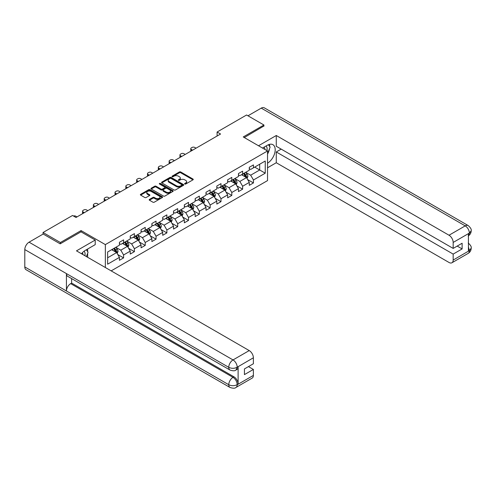 <?xml version="1.0" encoding="UTF-8"?>
<svg xmlns="http://www.w3.org/2000/svg" width="496" height="496" viewBox="0 0 496 496"><rect width="100%" height="100%" fill="white"/><g stroke="black" fill="none" stroke-linecap="round" stroke-linejoin="round"><path stroke-width="0.74" d="M184.791 184.016A0.676 0.391 0 0 0 185.746 184.016L192.981 179.837A0.961 0.558 0 0 0 193.26 179.447A0.961 0.558 0 0 0 192.981 179.05L180.724 171.976A0.961 0.558 0 0 0 179.36 171.976L172.124 176.154A0.676 0.391 0 0 0 173.079 176.7L174.015 176.161A3.081 1.779 0 0 1 178.374 176.161L179.397 176.75A3.081 1.779 0 0 1 180.296 178.008A3.081 1.779 0 0 1 179.397 179.267L178.461 179.806A0.676 0.391 0 0 0 179.409 180.358L180.352 179.819A3.081 1.779 0 0 1 184.704 179.819L185.727 180.408A3.081 1.779 0 0 1 186.632 181.666A3.081 1.779 0 0 1 185.727 182.925L184.791 183.464A0.676 0.391 0 0 0 184.791 184.016L184.791 183.464M149.47 199.417A0.961 0.558 0 0 0 149.184 199.807A0.961 0.558 0 0 0 149.47 200.204L152.904 202.188A0.961 0.558 0 0 0 154.268 202.188L162.304 197.551A0.961 0.558 0 0 0 162.589 197.154A0.961 0.558 0 0 0 162.304 196.763L150.046 189.689A0.961 0.558 0 0 0 148.682 189.689L140.653 194.327A0.961 0.558 0 0 0 140.368 194.717A0.961 0.558 0 0 0 140.653 195.114L144.801 197.507A0.961 0.558 0 0 0 146.165 197.507L149.606 195.523A0.961 0.558 0 0 0 149.885 195.133A0.961 0.558 0 0 0 149.606 194.736L147.548 193.552A2.573 1.488 0 0 1 146.791 192.498A2.573 1.488 0 0 1 148.378 191.121A2.573 1.488 0 0 1 151.187 191.444L159.259 196.106A2.573 1.488 0 0 1 160.01 197.154A2.573 1.488 0 0 1 158.422 198.53A2.573 1.488 0 0 1 155.614 198.208L154.268 197.433A0.961 0.558 0 0 0 152.904 197.433L149.47 199.417L149.47 200.204L152.904 198.233L152.904 197.433M81.059 231.868L81.059 230.584L60.388 242.519L43.047 232.506L43.047 234.106M81.059 230.584L105.344 244.602L267.536 150.964L267.536 180.6L111.166 270.878M263.928 126.207L263.928 125.004L243.251 136.946L267.536 150.964M263.928 125.004L246.58 114.991L217.099 132.017L217.099 136.022M43.047 232.506L72.528 215.481L76 217.484L220.571 134.019L217.099 132.017M174.084 189.962A0.961 0.558 0 0 0 175.448 189.962L183.483 185.324A0.961 0.558 0 0 0 183.762 184.927A0.961 0.558 0 0 0 183.483 184.537L171.225 177.463A0.961 0.558 0 0 0 169.861 177.463L161.826 182.1A0.961 0.558 0 0 0 161.547 182.491A0.961 0.558 0 0 0 161.826 182.888L174.084 189.962M159.749 184.159A0.676 0.391 0 0 1 160.431 184.258L160.431 183.452L172.893 190.65A0.961 0.558 0 0 1 173.172 191.041A0.961 0.558 0 0 1 172.893 191.437L164.858 196.075A0.961 0.558 0 0 1 163.494 196.075L151.237 189.001L154.678 187.029L154.678 186.229L151.237 188.213A0.961 0.558 0 0 0 150.958 188.604A0.961 0.558 0 0 0 151.237 189.001L151.237 188.213M154.678 187.029A0.961 0.558 0 0 1 156.042 187.029L156.042 186.229A0.961 0.558 0 0 0 154.678 186.229M156.042 186.229L161.008 189.094A0.961 0.558 0 0 0 162.372 189.094L164.653 187.779A0.961 0.558 0 0 0 164.932 187.389A0.961 0.558 0 0 0 164.653 186.992L159.476 184.004A0.676 0.391 0 0 1 160.431 183.452M105.344 267.511L105.344 244.602M117.794 254.553L123.585 257.901L123.585 254.975L130.243 251.131L130.243 254.051L134.41 251.652L134.41 248.725L141.069 244.881L141.069 247.808L145.229 245.402L145.229 242.482L151.888 238.632L151.888 241.558L156.054 239.153L156.054 236.232L162.713 232.388L162.713 235.309L166.873 232.909L166.873 229.983L173.532 226.139L173.532 229.059L177.698 226.66L177.698 223.733L184.357 219.889L184.357 222.816L188.517 220.41L188.517 217.49L195.176 213.64L195.176 216.566L199.342 214.16L199.342 211.24L206.001 207.396L206.001 210.316L210.161 207.917L210.161 204.991L216.82 201.147L216.82 204.067L220.987 201.667L220.987 198.741L227.645 194.897L227.645 197.823L231.806 195.418L231.806 192.498L238.464 188.647L238.464 191.574L242.631 189.168L242.631 186.248L249.29 182.404L249.29 185.324L253.45 182.925L253.45 179.998L265.242 173.191L265.242 161.014L259.693 164.219L259.693 169.985L265.242 173.191M123.585 257.901L119.424 260.301L119.424 257.381L107.632 264.188L107.632 252.011L119.424 245.204L119.424 242.277L123.585 239.878L123.585 242.798L130.243 238.954L130.243 236.028L134.41 233.628L134.41 236.549L141.069 232.705L141.069 229.784L145.229 227.379L145.229 230.305L151.888 226.461L151.888 223.535L156.054 221.129L156.054 224.056L162.713 220.212L162.713 217.285L166.873 214.886L166.873 217.806L173.532 213.962L173.532 211.036L177.698 208.636L177.698 211.556L184.357 207.712L184.357 204.792L188.517 202.387L188.517 205.313L195.176 201.469L195.176 198.543L199.342 196.137L199.342 199.063L206.001 195.219L206.001 192.293L210.161 189.894L210.161 192.814L216.82 188.97L216.82 186.043L220.987 183.644L220.987 186.564L227.645 182.72L227.645 179.8L231.806 177.394L231.806 180.321L238.464 176.477L238.464 173.55L242.631 171.145L242.631 174.071L249.29 170.227L249.29 167.301L253.45 164.901L253.45 167.822L265.242 161.014M122.475 243.443L127.472 246.326L120.813 250.17L115.816 247.287M119.424 243.598L120.813 244.404L123.585 242.798M120.813 250.17L123.585 254.975M127.472 246.326L130.243 251.131M133.3 237.193L138.291 240.076L131.632 243.92L126.641 241.037M130.243 237.355L131.632 238.154L134.41 236.549M131.632 243.92L134.41 248.725M138.291 240.076L141.069 244.881M144.119 230.944L149.116 233.827L142.457 237.671L137.46 234.788M141.069 231.105L142.457 231.905L145.229 230.305M142.457 237.671L145.229 242.482M149.116 233.827L151.888 238.632M154.944 224.694L159.935 227.577L153.276 231.427L148.285 228.538M151.888 224.855L153.276 225.655L156.054 224.056M153.276 231.427L156.054 236.232M159.935 227.577L162.713 232.388M165.763 218.451L170.76 221.334L164.102 225.178L159.104 222.295M162.713 218.606L164.102 219.412L166.873 217.806M164.102 225.178L166.873 229.983M170.76 221.334L173.532 226.139M176.588 212.201L181.579 215.084L174.921 218.928L169.93 216.045M173.532 212.362L174.921 213.162L177.698 211.556M174.921 218.928L177.698 223.733M181.579 215.084L184.357 219.889M187.407 205.952L192.405 208.835L185.746 212.679L180.749 209.796M184.357 206.113L185.746 206.913L188.517 205.313M185.746 212.679L188.517 217.49M192.405 208.835L195.176 213.64M198.233 199.702L203.224 202.585L196.565 206.435L191.568 203.546M195.176 199.863L196.565 200.663L199.342 199.063M196.565 206.435L199.342 211.24M203.224 202.585L206.001 207.396M209.052 193.459L214.049 196.342L207.39 200.186L202.393 197.303M206.001 193.614L207.39 194.42L210.161 192.814M207.39 200.186L210.161 204.991M214.049 196.342L216.82 201.147M219.877 187.209L224.868 190.092L218.209 193.936L213.212 191.053M216.82 187.37L218.209 188.17L220.987 186.564M218.209 193.936L220.987 198.741M224.868 190.092L227.645 194.897M230.696 180.959L235.693 183.842L229.034 187.686L224.037 184.803M227.645 181.121L229.034 181.92L231.806 180.321M229.034 187.686L231.806 192.498M235.693 183.842L238.464 188.647M241.521 174.71L246.512 177.593L239.853 181.443L234.856 178.554M238.464 174.871L239.853 175.671L242.631 174.071M239.853 181.443L242.631 186.248M246.512 177.593L249.29 182.404M254.702 167.102L259.693 169.985L250.678 175.193L245.681 172.31M249.29 168.621L250.678 169.427L253.45 167.822M250.678 175.193L253.45 179.998M60.388 242.519L60.388 243.722M107.632 257.777L116.647 252.569L111.656 249.686M116.647 252.569L119.424 257.381M247.659 179.577L253.45 182.925M236.834 185.826L242.631 189.168M226.015 192.076L231.806 195.418M215.19 198.319L220.987 201.667M204.371 204.569L210.161 207.917M193.545 210.819L199.342 214.16M182.726 217.068L188.517 220.41M171.901 223.312L177.698 226.66M161.082 229.561L166.873 232.909M150.257 235.811L156.054 239.153M139.438 242.06L145.229 245.402M128.613 248.304L134.41 251.652M185.064 184.109L185.727 183.725A3.081 1.779 0 0 0 186.632 182.466L186.632 181.666M180.296 178.008L180.296 178.808A3.081 1.779 0 0 1 179.397 180.067L178.727 180.451M192.981 179.05L192.981 179.837L180.724 172.775A0.961 0.558 0 0 0 179.36 172.775L172.397 176.799M183.47 185.33L171.225 178.262A0.961 0.558 0 0 0 169.861 178.262L161.839 182.894M181.778 185.206A0.676 0.391 0 0 0 181.778 184.655L171.021 178.442A0.676 0.391 0 0 0 170.066 178.442L169.08 179.013A3.081 1.779 0 0 0 168.175 180.271A3.081 1.779 0 0 0 169.08 181.53L176.433 185.777A3.081 1.779 0 0 0 180.792 185.777L181.778 185.206L181.778 186.006A0.676 0.391 0 0 0 181.976 185.727L181.976 184.927M168.175 180.271L168.175 181.071A3.081 1.779 0 0 0 169.08 182.33L169.08 181.53M181.778 186.006L180.792 186.577A3.081 1.779 0 0 1 176.433 186.577L169.08 182.33M156.042 187.029L161.008 189.9A0.961 0.558 0 0 0 162.372 189.9L164.653 188.579A0.961 0.558 0 0 0 164.932 188.189L164.932 187.389M160.431 184.258L172.881 191.444M166.166 192.076A2.573 1.488 0 0 0 168.975 192.398A2.573 1.488 0 0 0 170.568 191.022A2.573 1.488 0 0 0 169.812 189.968L166.966 188.331A0.961 0.558 0 0 0 165.608 188.331L163.327 189.646A0.961 0.558 0 0 0 163.041 190.042A0.961 0.558 0 0 0 163.327 190.433L166.166 192.076L166.166 192.876A2.573 1.488 0 0 0 168.975 193.198A2.573 1.488 0 0 0 170.568 191.822L170.568 191.022M163.041 190.042L163.041 190.842A0.961 0.558 0 0 0 163.327 191.233L163.327 190.433M166.166 192.876L163.327 191.233M160.01 197.154L160.01 197.954A2.573 1.488 0 0 1 158.422 199.33A2.573 1.488 0 0 1 155.614 199.008L154.268 198.233A0.961 0.558 0 0 0 152.904 198.233M146.791 192.498L146.791 193.297A2.573 1.488 0 0 0 147.548 194.351L147.548 193.552M149.606 194.736L149.606 195.523L147.548 194.351M162.291 197.557L150.046 190.489A0.961 0.558 0 0 0 148.682 190.489L140.666 195.12M247.064 178.548L247.888 176.464A2.598 1.5 -120 0 0 247.058 174.251L245.625 172.341M192.578 150.183L191.351 149.47A1.959 1.135 0 0 1 190.774 148.67A1.959 1.135 0 0 1 191.351 147.87L192.045 147.467A1.959 1.135 0 0 1 194.816 147.467L196.044 148.18M243.127 175.64L242.16 174.344M190.935 151.125A1.959 1.135 180 0 1 190.774 150.672L190.774 148.67M243.474 173.581L244.906 175.491A2.598 1.5 60 0 1 245.65 177.06C246.041 177.58 246.32 177.419 246.481 176.576A2.598 1.5 -120 0 0 245.737 175.014L244.305 173.104M243.654 173.476L245.247 175.596A1.327 0.763 60 0 1 245.483 175.999L246.481 176.576M266.904 150.598A6.38 3.683 120 0 0 265.961 146.06M264.87 149.42A4.365 2.523 120 0 0 263.971 147.225A4.365 2.523 120 0 0 263.959 147.219M268.392 144.733L270.097 147.157L267.536 153.766M84.866 255.694A6.38 3.683 120 0 0 84.029 251.236M82.838 254.516A4.365 2.523 120 0 0 82.392 252.724M86.323 249.773L88.065 252.253L86.391 256.568M267.536 163.178A11.036 6.374 120 0 0 274.629 153.444A11.036 6.374 120 0 0 272.912 144.689A11.036 6.374 120 0 0 267.394 145.235L262.502 148.056M267.536 167.784L276.272 162.738L276.272 151.962L453.17 254.095L453.17 260.059L469.47 250.567L468.435 251.05L468.435 233.827L469.371 233.089L453.17 242.439A5.884 3.398 -120 0 0 449.01 235.228L465.211 225.878L261.256 108.128L247.969 115.797M281.201 149.116L276.272 151.962M457.194 246.084L462.123 248.93L462.123 243.238L453.17 248.409L276.272 146.277L276.272 135.501L449.01 235.228M258.515 145.756L276.272 135.501M276.272 162.738L449.01 262.465A5.884 3.398 -120 0 0 451.955 262.756A5.884 3.398 -120 0 0 453.17 260.059M261.256 108.128A6.033 3.484 -60 0 1 264.275 107.824L468.224 225.581A6.033 3.484 -60 0 0 465.211 225.878A5.884 3.398 60 0 1 469.371 233.089M453.17 248.409L453.17 242.439M462.123 248.93L453.17 254.095M263.928 125.972L244.292 137.541M267.536 154.089A11.036 6.374 120 0 0 269.539 148.595M269.719 146.618A11.036 6.374 120 0 0 269.446 144.367M468.435 246.934L469.371 250.511M468.224 243.003C470.592 245.129 471.584 246.834 471.2 248.105L469.483 250.567M468.224 225.581C470.592 227.689 471.584 229.406 471.2 230.727L469.476 233.145M230.001 370.041A6.033 3.484 -60 0 1 228.755 367.319C231.533 368.652 234.304 368.64 237.076 367.288L235.966 370.035C234.98 371.039 232.99 371.039 230.001 370.041L67.673 276.322A6.033 3.484 -60 0 1 66.421 273.6L24.8 249.569A6.033 3.484 -60 0 1 29.066 242.178L43.183 234.025L60.177 243.84L80.991 231.824L95.213 240.033L95.213 244.64L85.362 250.331A11.036 6.374 120 0 0 81.499 253.747M95.213 240.033L76.483 250.852L249.221 350.579A5.884 3.398 60 0 1 253.382 357.79L253.382 363.754L244.435 368.925L244.435 374.61L253.382 369.446L253.382 375.41A5.884 3.398 60 0 1 252.16 378.107L235.966 387.457A5.884 3.398 -120 0 0 237.181 384.766L253.382 375.41M87.408 257.157L89.733 258.497M87.649 257.021L87.649 253.32M87.649 251.664L87.649 249.004M235.966 387.457C235.023 388.455 233.039 388.455 230.001 387.463L26.052 269.712A6.033 3.484 -60 0 1 24.8 266.953L66.421 290.985A6.033 3.484 -60 0 1 70.692 283.631L233.021 377.351L233.957 376.811A5.884 3.398 60 0 1 238.117 384.022L238.117 366.798A5.884 3.398 60 0 1 236.902 369.495L235.966 370.035M24.8 249.569L24.8 266.953M29.066 242.178L233.021 359.929A6.033 3.484 -60 0 0 228.755 367.319L66.421 273.6L66.421 290.985L228.755 384.704C231.52 386.043 234.298 386.043 237.082 384.704L237.181 384.766M253.382 369.446L248.459 366.6M71.629 278.603L71.629 283.092L233.957 376.811M71.629 283.092L70.692 283.631M236.239 184.791L237.063 182.714A2.598 1.5 -120 0 0 236.232 180.501L234.806 178.591M181.753 156.426L180.525 155.719A1.959 1.135 0 0 1 179.955 154.919A1.959 1.135 0 0 1 180.525 154.12L181.22 153.717A1.959 1.135 0 0 1 183.997 153.717L185.225 154.423M232.308 181.889L231.334 180.594M180.116 157.375A1.959 1.135 180 0 1 179.955 156.922L179.955 154.919M232.655 179.831L234.087 181.741A2.598 1.5 60 0 1 234.831 183.303C235.222 183.83 235.495 183.669 235.662 182.826A2.598 1.5 -120 0 0 234.918 181.263L233.486 179.347M232.835 179.726L234.422 181.846A1.327 0.763 60 0 1 234.664 182.249L235.662 182.826M225.42 191.041L226.244 188.964A2.598 1.5 -120 0 0 225.413 186.75L223.981 184.834M170.934 162.676L169.706 161.969A1.959 1.135 0 0 1 169.13 161.169A1.959 1.135 0 0 1 169.706 160.363L170.401 159.966A1.959 1.135 0 0 1 173.172 159.966L174.4 160.673M221.483 188.139L220.515 186.837M169.291 163.624A1.959 1.135 180 0 1 169.13 163.172L169.13 161.169M221.83 186.081L223.262 187.99A2.598 1.5 60 0 1 224.006 189.553C224.397 190.073 224.676 189.918 224.837 189.075A2.598 1.5 -120 0 0 224.093 187.507L222.661 185.597M222.01 185.975L223.603 188.096A1.327 0.763 60 0 1 223.839 188.499L224.837 189.075M214.594 197.29L215.419 195.207A2.598 1.5 -120 0 0 214.588 192.994L213.162 191.084M160.109 168.925L158.881 168.218A1.959 1.135 0 0 1 158.311 167.412A1.959 1.135 0 0 1 158.881 166.613L159.576 166.216A1.959 1.135 0 0 1 162.353 166.216L163.581 166.923M210.664 194.389L209.69 193.087M158.472 169.868A1.959 1.135 180 0 1 158.311 169.415L158.311 167.412M211.011 192.324L212.443 194.24A2.598 1.5 60 0 1 213.187 195.802C213.578 196.323 213.85 196.162 214.018 195.319A2.598 1.5 -120 0 0 213.274 193.756L211.842 191.847M211.191 192.225L212.778 194.345A1.327 0.763 60 0 1 213.02 194.742L214.018 195.319M203.775 203.54L204.6 201.457A2.598 1.5 -120 0 0 203.769 199.243L202.337 197.334M149.29 175.175L148.062 174.462A1.959 1.135 0 0 1 147.486 173.662A1.959 1.135 0 0 1 148.062 172.862L148.757 172.459A1.959 1.135 0 0 1 151.528 172.459L152.756 173.172M199.838 200.632L198.871 199.336M147.647 176.117A1.959 1.135 180 0 1 147.486 175.665L147.486 173.662M200.186 198.574L201.618 200.483A2.598 1.5 60 0 1 202.362 202.052C202.752 202.573 203.031 202.411 203.193 201.568A2.598 1.5 -120 0 0 202.449 200.006L201.016 198.096M200.365 198.468L201.959 200.589A1.327 0.763 60 0 1 202.194 200.992L203.193 201.568M192.95 209.783L193.775 207.706A2.598 1.5 -120 0 0 192.944 205.493L191.518 203.583M138.465 181.418L137.237 180.711A1.959 1.135 0 0 1 136.667 179.912A1.959 1.135 0 0 1 137.237 179.112L137.931 178.709A1.959 1.135 0 0 1 140.709 178.709L141.937 179.416M189.019 206.882L188.046 205.586M136.828 182.367A1.959 1.135 180 0 1 136.667 181.914L136.667 179.912M189.367 204.823L190.799 206.733A2.598 1.5 60 0 1 191.543 208.295C191.933 208.822 192.206 208.661 192.374 207.818A2.598 1.5 -120 0 0 191.63 206.255L190.197 204.34M189.546 204.718L191.134 206.838A1.327 0.763 60 0 1 191.375 207.241L192.374 207.818M182.131 216.033L182.956 213.956A2.598 1.5 -120 0 0 182.125 211.742L180.693 209.827M127.646 187.668L126.418 186.961A1.959 1.135 0 0 1 125.841 186.161A1.959 1.135 0 0 1 126.418 185.355L127.112 184.958A1.959 1.135 0 0 1 129.884 184.958L131.111 185.665M178.194 213.131L177.227 211.829M126.003 188.616A1.959 1.135 180 0 1 125.841 188.164L125.841 186.161M178.541 211.073L179.974 212.982A2.598 1.5 60 0 1 180.718 214.545C181.108 215.066 181.387 214.911 181.548 214.067A2.598 1.5 -120 0 0 180.804 212.499L179.372 210.589M178.721 210.967L180.315 213.088A1.327 0.763 60 0 1 180.55 213.491L181.548 214.067M171.306 222.282L172.131 220.199A2.598 1.5 -120 0 0 171.3 217.986L169.874 216.076M116.82 193.917L115.593 193.211A1.959 1.135 0 0 1 115.022 192.405A1.959 1.135 0 0 1 115.593 191.605L116.287 191.208A1.959 1.135 0 0 1 119.065 191.208L120.292 191.915M167.375 219.381L166.402 218.079M115.184 194.86A1.959 1.135 180 0 1 115.022 194.407L115.022 192.405M167.722 217.316L169.155 219.232A2.598 1.5 60 0 1 169.899 220.794C170.289 221.315 170.562 221.154 170.729 220.311A2.598 1.5 -120 0 0 169.985 218.748L168.553 216.839M167.902 217.217L169.489 219.337A1.327 0.763 60 0 1 169.731 219.734L170.729 220.311M160.487 228.532L161.312 226.449A2.598 1.5 -120 0 0 160.481 224.235L159.049 222.326M106.001 200.167L104.774 199.454A1.959 1.135 0 0 1 104.197 198.654A1.959 1.135 0 0 1 104.774 197.854L105.468 197.451A1.959 1.135 0 0 1 108.24 197.451L109.467 198.164M156.55 225.624L155.583 224.328M104.358 201.109A1.959 1.135 180 0 1 104.197 200.657L104.197 198.654M156.897 223.566L158.329 225.475A2.598 1.5 60 0 1 159.073 227.044C159.464 227.565 159.743 227.404 159.904 226.56A2.598 1.5 -120 0 0 159.16 224.998L157.728 223.088M157.077 223.46L158.67 225.581A1.327 0.763 60 0 1 158.906 225.984L159.904 226.56M149.662 234.775L150.486 232.698A2.598 1.5 -120 0 0 149.656 230.485L148.23 228.575M95.176 206.41L93.949 205.704A1.959 1.135 0 0 1 93.378 204.904A1.959 1.135 0 0 1 93.949 204.104L94.643 203.701A1.959 1.135 0 0 1 97.421 203.701L98.648 204.408M145.731 231.874L144.758 230.578M93.539 207.359A1.959 1.135 180 0 1 93.378 206.906L93.378 204.904M146.078 229.815L147.51 231.725A2.598 1.5 60 0 1 148.254 233.287C148.645 233.814 148.918 233.653 149.085 232.81A2.598 1.5 -120 0 0 148.341 231.248L146.909 229.332M146.258 229.71L147.845 231.83A1.327 0.763 60 0 1 148.087 232.233L149.085 232.81M138.843 241.025L139.667 238.948A2.598 1.5 -120 0 0 138.837 236.735L137.404 234.819M84.357 212.66L83.13 211.953A1.959 1.135 0 0 1 82.553 211.153A1.959 1.135 0 0 1 83.13 210.347L83.824 209.951A1.959 1.135 0 0 1 86.595 209.951L87.823 210.657M134.906 238.123L133.939 236.821M82.714 213.609A1.959 1.135 180 0 1 82.553 213.156L82.553 211.153M135.253 236.065L136.685 237.975A2.598 1.5 60 0 1 137.429 239.537C137.82 240.058 138.099 239.903 138.26 239.06A2.598 1.5 -120 0 0 137.516 237.491L136.084 235.581M135.433 235.96L137.026 238.08A1.327 0.763 60 0 1 137.262 238.483L138.26 239.06M128.018 247.275L128.842 245.198A2.598 1.5 -120 0 0 128.018 242.978L126.585 241.068M73.433 216.008A1.959 1.135 0 0 1 75.776 216.2L77.004 216.907M124.087 244.373L123.113 243.071M124.434 242.308L125.866 244.224A2.598 1.5 60 0 1 126.61 245.787C127.001 246.307 127.274 246.146 127.441 245.303A2.598 1.5 -120 0 0 126.697 243.741L125.265 241.831M124.614 242.209L126.201 244.33A1.327 0.763 60 0 1 126.443 244.726L127.441 245.303M117.199 253.524L118.023 251.441A2.598 1.5 -120 0 0 117.192 249.228L115.76 247.318M113.262 250.616L112.294 249.321M113.609 248.558L115.041 250.468A2.598 1.5 60 0 1 115.785 252.036C116.176 252.557 116.455 252.396 116.616 251.553A2.598 1.5 -120 0 0 115.872 249.99L114.44 248.081M113.789 248.453L115.382 250.573A1.327 0.763 60 0 1 115.618 250.976L116.616 251.553M185.727 183.725L185.727 182.925M178.461 180.358L178.461 179.806M179.397 180.067L179.397 179.267M172.124 176.7L172.124 176.154M179.36 172.775L179.36 171.976M180.724 172.775L180.724 171.976M161.826 182.888L161.826 182.1M169.861 178.262L169.861 177.463M171.225 178.262L171.225 177.463M183.483 185.324L183.483 184.537M176.433 186.577L176.433 185.777M180.792 186.577L180.792 185.777M161.008 189.9L161.008 189.094M162.372 189.9L162.372 189.094M164.653 188.579L164.653 187.779M172.893 191.437L172.893 190.65M154.268 198.233L154.268 197.433M155.614 199.008L155.614 198.208M140.653 195.114L140.653 194.327M148.682 190.489L148.682 189.689M150.046 190.489L150.046 189.689M162.304 197.551L162.304 196.763M191.351 149.47L191.351 150.889M246.258 177.45L247.87 176.514M245.737 175.014L247.058 174.251M243.889 176.08L244.906 175.491M471.2 248.124C471.132 250.437 470.115 252.191 468.156 253.406A5.884 3.398 -120 0 0 469.371 250.709M468.435 235.786L469.371 233.287M238.117 384.022L237.082 384.704M253.382 357.79L237.082 367.282M237.181 367.338L238.117 366.798M237.181 367.139A5.884 3.398 60 0 0 233.021 359.929L249.221 350.579M230.001 387.463A6.033 3.484 -60 0 1 228.755 384.704A6.033 3.484 -60 0 1 233.021 377.351C235.526 379.031 236.914 381.436 237.181 384.561M180.525 155.719L180.525 157.139M235.433 183.694L237.051 182.764M234.918 181.263L236.232 180.501M233.07 182.33L234.087 181.741M169.706 161.969L169.706 163.382M224.614 189.943L226.226 189.013M224.093 187.507L225.413 186.75M222.245 188.579L223.262 187.99M158.881 168.218L158.881 169.632M213.788 196.193L215.407 195.263M213.274 193.756L214.588 192.994M211.426 194.823L212.443 194.24M148.062 174.462L148.062 175.882M202.969 202.442L204.581 201.506M202.449 200.006L203.769 199.243M200.601 201.072L201.618 200.483M137.237 180.711L137.237 182.131M192.144 208.686L193.762 207.756M191.63 206.255L192.944 205.493M189.782 207.322L190.799 206.733M126.418 186.961L126.418 188.375M181.325 214.935L182.937 214.005M180.804 212.499L182.125 211.742M178.957 213.571L179.974 212.982M115.593 193.211L115.593 194.624M170.5 221.185L172.118 220.255M169.985 218.748L171.3 217.986M168.138 219.815L169.155 219.232M104.774 199.454L104.774 200.874M159.681 227.435L161.293 226.498M159.16 224.998L160.481 224.235M157.313 226.064L158.329 225.475M93.949 205.704L93.949 207.123M148.856 233.678L150.474 232.748M148.341 231.248L149.656 230.485M146.494 232.314L147.51 231.725M83.13 211.953L83.13 213.367M138.037 239.928L139.649 238.998M137.516 237.491L138.837 236.735M135.668 238.564L136.685 237.975M127.212 246.177L128.83 245.247M126.697 243.741L128.018 242.978M124.849 244.807L125.866 244.224M116.393 252.427L118.005 251.491M115.872 249.99L117.192 249.228M114.024 251.057L115.041 250.468M451.955 262.756L468.156 253.406M471.2 230.745C471.119 233.033 470.103 234.775 468.156 235.984"/></g></svg>
